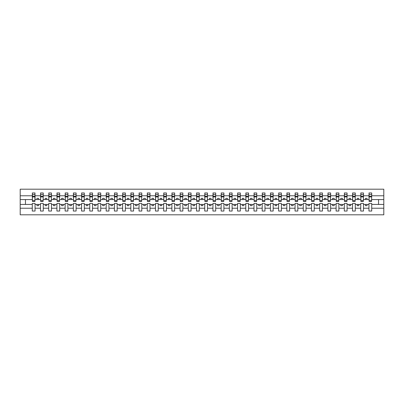 <?xml version="1.0" encoding="UTF-8"?>
<svg xmlns="http://www.w3.org/2000/svg" width="404" height="404" viewBox="0 0 404 404"><rect width="100%" height="100%" fill="white"/><g stroke="black" fill="none" stroke-linecap="round" stroke-linejoin="round"><path stroke-width="0.61" d="M368.953 208.227L363.499 208.227L363.499 203.444L360.742 203.444L360.742 208.227L355.288 208.227L355.288 203.444L352.53 203.444L352.53 208.227L347.076 208.227L347.076 203.444L344.319 203.444L344.319 208.227L338.865 208.227L338.865 203.444L336.108 203.444L336.108 208.227L330.654 208.227L330.654 203.444L327.897 203.444L327.897 208.227L322.442 208.227L322.442 203.444L319.685 203.444L319.685 208.227L314.231 208.227L314.231 203.444L311.474 203.444L311.474 208.227L306.02 208.227L306.02 203.444L303.263 203.444L303.263 208.227L297.809 208.227L297.809 203.444L295.051 203.444L295.051 208.227L289.597 208.227L289.597 203.444L286.84 203.444L286.84 208.227L281.386 208.227L281.386 203.444L278.629 203.444L278.629 208.227L273.175 208.227L273.175 203.444L270.417 203.444L270.417 208.227L264.963 208.227L264.963 203.444L262.206 203.444L262.206 208.227L256.752 208.227L256.752 203.444L253.995 203.444L253.995 208.227L248.541 208.227L248.541 203.444L245.784 203.444L245.784 208.227L240.329 208.227L240.329 203.444L237.572 203.444L237.572 208.227L232.118 208.227L232.118 203.444L229.361 203.444L229.361 208.227L223.907 208.227L223.907 203.444L221.15 203.444L221.15 208.227L215.696 208.227L215.696 203.444L212.938 203.444L212.938 208.227L207.484 208.227L207.484 203.444L204.727 203.444L204.727 208.227L199.273 208.227L199.273 203.444L196.516 203.444L196.516 208.227L191.062 208.227L191.062 203.444L188.304 203.444L188.304 208.227L182.85 208.227L182.85 203.444L180.093 203.444L180.093 208.227L174.639 208.227L174.639 203.444L171.882 203.444L171.882 208.227L166.428 208.227L166.428 203.444L163.671 203.444L163.671 208.227L158.216 208.227L158.216 203.444L155.459 203.444L155.459 208.227L150.005 208.227L150.005 203.444L147.248 203.444L147.248 208.227L141.794 208.227L141.794 203.444L139.037 203.444L139.037 208.227L133.583 208.227L133.583 203.444L130.825 203.444L130.825 208.227L125.371 208.227L125.371 203.444L122.614 203.444L122.614 208.227L117.16 208.227L117.16 203.444L114.403 203.444L114.403 208.227L108.949 208.227L108.949 203.444L106.191 203.444L106.191 208.227L100.737 208.227L100.737 203.444L97.98 203.444L97.98 208.227L92.526 208.227L92.526 203.444L89.769 203.444L89.769 208.227L84.315 208.227L84.315 203.444L81.558 203.444L81.558 208.227L76.103 208.227L76.103 203.444L73.346 203.444L73.346 208.227L67.892 208.227L67.892 203.444L65.135 203.444L65.135 208.227L59.681 208.227L59.681 203.444L56.924 203.444L56.924 208.227L51.47 208.227L51.47 203.444L48.712 203.444L48.712 208.227L43.258 208.227L43.258 203.444L40.501 203.444L40.501 208.227L35.047 208.227L35.047 203.444L32.285 203.444L32.285 208.227L20.2 208.227L20.2 214.812L383.8 214.812L383.8 208.227L371.715 208.227L371.715 211.034L368.953 211.034L368.953 204.429L365.408 204.429L365.408 205.676L367.049 205.676L367.049 204.429M371.715 208.227L371.715 203.444L368.953 203.444L368.953 204.429M360.742 208.227L360.742 211.034L363.499 211.034L363.499 208.227M352.53 208.227L352.53 211.034L355.288 211.034L355.288 208.227M344.319 208.227L344.319 211.034L347.076 211.034L347.076 208.227M336.108 208.227L336.108 211.034L338.865 211.034L338.865 208.227M327.897 208.227L327.897 211.034L330.654 211.034L330.654 208.227M319.685 208.227L319.685 211.034L322.442 211.034L322.442 208.227M311.474 208.227L311.474 211.034L314.231 211.034L314.231 208.227M303.263 208.227L303.263 211.034L306.02 211.034L306.02 208.227M295.051 208.227L295.051 211.034L297.809 211.034L297.809 208.227M286.84 208.227L286.84 211.034L289.597 211.034L289.597 208.227M278.629 208.227L278.629 211.034L281.386 211.034L281.386 208.227M270.417 208.227L270.417 211.034L273.175 211.034L273.175 208.227M262.206 208.227L262.206 211.034L264.963 211.034L264.963 208.227M253.995 208.227L253.995 211.034L256.752 211.034L256.752 208.227M245.784 208.227L245.784 211.034L248.541 211.034L248.541 208.227M237.572 208.227L237.572 211.034L240.329 211.034L240.329 208.227M229.361 208.227L229.361 211.034L232.118 211.034L232.118 208.227M221.15 208.227L221.15 211.034L223.907 211.034L223.907 208.227M212.938 208.227L212.938 211.034L215.696 211.034L215.696 208.227M204.727 208.227L204.727 211.034L207.484 211.034L207.484 208.227M196.516 208.227L196.516 211.034L199.273 211.034L199.273 208.227M188.304 208.227L188.304 211.034L191.062 211.034L191.062 208.227M180.093 208.227L180.093 211.034L182.85 211.034L182.85 208.227M171.882 208.227L171.882 211.034L174.639 211.034L174.639 208.227M163.671 208.227L163.671 211.034L166.428 211.034L166.428 208.227M155.459 208.227L155.459 211.034L158.216 211.034L158.216 208.227M147.248 208.227L147.248 211.034L150.005 211.034L150.005 208.227M139.037 208.227L139.037 211.034L141.794 211.034L141.794 208.227M130.825 208.227L130.825 211.034L133.583 211.034L133.583 208.227M122.614 208.227L122.614 211.034L125.371 211.034L125.371 208.227M114.403 208.227L114.403 211.034L117.16 211.034L117.16 208.227M106.191 208.227L106.191 211.034L108.949 211.034L108.949 208.227M97.98 208.227L97.98 211.034L100.737 211.034L100.737 208.227M89.769 208.227L89.769 211.034L92.526 211.034L92.526 208.227M81.558 208.227L81.558 211.034L84.315 211.034L84.315 208.227M73.346 208.227L73.346 211.034L76.103 211.034L76.103 208.227M65.135 208.227L65.135 211.034L67.892 211.034L67.892 208.227M56.924 208.227L56.924 211.034L59.681 211.034L59.681 208.227M48.712 208.227L48.712 211.034L51.47 211.034L51.47 208.227M40.501 208.227L40.501 211.034L43.258 211.034L43.258 208.227M369.084 200.677L371.579 200.677L371.579 201.439L369.084 201.439L369.084 192.966L368.953 195.773L363.499 195.773L363.368 200.556M369.084 200.556L368.953 195.773M360.873 200.677L363.368 200.677L363.368 201.439L360.873 201.439L360.873 192.966L360.742 195.773L355.288 195.773L355.156 200.556M360.873 200.556L360.742 195.773M352.662 200.677L355.156 200.677L355.156 201.439L352.662 201.439L352.662 192.966L352.53 195.773L347.076 195.773L346.945 200.556M352.662 200.556L352.53 195.773M344.45 200.677L346.945 200.677L346.945 201.439L344.45 201.439L344.45 192.966L344.319 195.773L338.865 195.773L338.734 200.556M344.45 200.556L344.319 195.773M336.239 200.677L338.734 200.677L338.734 201.439L336.239 201.439L336.239 192.966L336.108 195.773L330.654 195.773L330.522 200.556M336.239 200.556L336.108 195.773M328.028 200.677L330.522 200.677L330.522 201.439L328.028 201.439L328.028 192.966L327.897 195.773L322.442 195.773L322.311 200.556M328.028 200.556L327.897 195.773M319.816 200.677L322.311 200.677L322.311 201.439L319.816 201.439L319.816 192.966L319.685 195.773L314.231 195.773L314.1 200.556M319.816 200.556L319.685 195.773M311.605 200.677L314.1 200.677L314.1 201.439L311.605 201.439L311.605 192.966L311.474 195.773L306.02 195.773L305.889 200.556M311.605 200.556L311.474 195.773M303.394 200.677L305.889 200.677L305.889 201.439L303.394 201.439L303.394 192.966L303.263 195.773L297.809 195.773L297.677 200.556M303.394 200.556L303.263 195.773M295.183 200.677L297.677 200.677L297.677 201.439L295.183 201.439L295.183 192.966L295.051 195.773L289.597 195.773L289.466 200.556M295.183 200.556L295.051 195.773M286.971 200.677L289.466 200.677L289.466 201.439L286.971 201.439L286.971 192.966L286.84 195.773L281.386 195.773L281.255 200.556M286.971 200.556L286.84 195.773M278.76 200.677L281.255 200.677L281.255 201.439L278.76 201.439L278.76 192.966L278.629 195.773L273.175 195.773L273.043 200.556M278.76 200.556L278.629 195.773M270.549 200.677L273.043 200.677L273.043 201.439L270.549 201.439L270.549 192.966L270.417 195.773L264.963 195.773L264.832 200.556M270.549 200.556L270.417 195.773M262.337 200.677L264.832 200.677L264.832 201.439L262.337 201.439L262.337 192.966L262.206 195.773L256.752 195.773L256.621 200.556M262.337 200.556L262.206 195.773M254.126 200.677L256.621 200.677L256.621 201.439L254.126 201.439L254.126 192.966L253.995 195.773L248.541 195.773L248.409 200.556M254.126 200.556L253.995 195.773M245.915 200.677L248.409 200.677L248.409 201.439L245.915 201.439L245.915 192.966L245.784 195.773L240.329 195.773L240.198 200.556M245.915 200.556L245.784 195.773M237.703 200.677L240.198 200.677L240.198 201.439L237.703 201.439L237.703 192.966L237.572 195.773L232.118 195.773L231.987 200.556M237.703 200.556L237.572 195.773M229.492 200.677L231.987 200.677L231.987 201.439L229.492 201.439L229.492 192.966L229.361 195.773L223.907 195.773L223.776 200.556M229.492 200.556L229.361 195.773M221.281 200.677L223.776 200.677L223.776 201.439L221.281 201.439L221.281 192.966L221.15 195.773L215.696 195.773L215.564 200.556M221.281 200.556L221.15 195.773M213.07 200.677L215.564 200.677L215.564 201.439L213.07 201.439L213.07 192.966L212.938 195.773L207.484 195.773L207.353 200.556M213.07 200.556L212.938 195.773M204.858 200.677L207.353 200.677L207.353 201.439L204.858 201.439L204.858 192.966L204.727 195.773L199.273 195.773L199.142 200.556M204.858 200.556L204.727 195.773M196.647 200.677L199.142 200.677L199.142 201.439L196.647 201.439L196.647 192.966L196.516 195.773L191.062 195.773L190.93 200.556M196.647 200.556L196.516 195.773M188.436 200.677L190.93 200.677L190.93 201.439L188.436 201.439L188.436 192.966L188.304 195.773L182.85 195.773L182.719 200.556M188.436 200.556L188.304 195.773M180.224 200.677L182.719 200.677L182.719 201.439L180.224 201.439L180.224 192.966L180.093 195.773L174.639 195.773L174.508 200.556M180.224 200.556L180.093 195.773M172.013 200.677L174.508 200.677L174.508 201.439L172.013 201.439L172.013 192.966L171.882 195.773L166.428 195.773L166.297 200.556M172.013 200.556L171.882 195.773M163.802 200.677L166.297 200.677L166.297 201.439L163.802 201.439L163.802 192.966L163.671 195.773L158.216 195.773L158.085 200.556M163.802 200.556L163.671 195.773M155.591 200.677L158.085 200.677L158.085 201.439L155.591 201.439L155.591 192.966L155.459 195.773L150.005 195.773L149.874 200.556M155.591 200.556L155.459 195.773M147.379 200.677L149.874 200.677L149.874 201.439L147.379 201.439L147.379 192.966L147.248 195.773L141.794 195.773L141.663 200.556M147.379 200.556L147.248 195.773M139.168 200.677L141.663 200.677L141.663 201.439L139.168 201.439L139.168 192.966L139.037 195.773L133.583 195.773L133.451 200.556M139.168 200.556L139.037 195.773M130.957 200.677L133.451 200.677L133.451 201.439L130.957 201.439L130.957 192.966L130.825 195.773L125.371 195.773L125.24 200.556M130.957 200.556L130.825 195.773M122.745 200.677L125.24 200.677L125.24 201.439L122.745 201.439L122.745 192.966L122.614 195.773L117.16 195.773L117.029 200.556M122.745 200.556L122.614 195.773M114.534 200.677L117.029 200.677L117.029 201.439L114.534 201.439L114.534 192.966L114.403 195.773L108.949 195.773L108.817 200.556M114.534 200.556L114.403 195.773M106.323 200.677L108.817 200.677L108.817 201.439L106.323 201.439L106.323 192.966L106.191 195.773L100.737 195.773L100.606 200.556M106.323 200.556L106.191 195.773M98.111 200.677L100.606 200.677L100.606 201.439L98.111 201.439L98.111 192.966L97.98 195.773L92.526 195.773L92.395 200.556M98.111 200.556L97.98 195.773M89.9 200.677L92.395 200.677L92.395 201.439L89.9 201.439L89.9 192.966L89.769 195.773L84.315 195.773L84.183 200.556M89.9 200.556L89.769 195.773M81.689 200.677L84.183 200.677L84.183 201.439L81.689 201.439L81.689 192.966L81.558 195.773L76.103 195.773L75.972 200.556M81.689 200.556L81.558 195.773M73.478 200.677L75.972 200.677L75.972 201.439L73.478 201.439L73.478 192.966L73.346 195.773L67.892 195.773L67.761 200.556M73.478 200.556L73.346 195.773M65.266 200.677L67.761 200.677L67.761 201.439L65.266 201.439L65.266 192.966L65.135 195.773L59.681 195.773L59.55 200.556M65.266 200.556L65.135 195.773M57.055 200.677L59.55 200.677L59.55 201.439L57.055 201.439L57.055 192.966L56.924 195.773L51.47 195.773L51.338 200.556M57.055 200.556L56.924 195.773M48.844 200.677L51.338 200.677L51.338 201.439L48.844 201.439L48.844 192.966L48.712 195.773L43.258 195.773L43.127 200.556M48.844 200.556L48.712 195.773M40.632 200.677L43.127 200.677L43.127 201.439L40.632 201.439L40.632 192.966L40.501 195.773L35.047 195.773L34.916 192.966L34.916 201.439L32.421 201.439L32.421 196.91L34.916 196.91M40.632 200.556L40.501 195.773M32.285 208.227L32.285 211.034L35.047 211.034L35.047 208.227M32.421 196.91L32.421 192.966L32.285 195.773L20.2 195.773L20.2 189.188L383.8 189.188L383.8 195.773L371.715 195.773L371.579 200.556M32.421 200.556L32.285 195.773M368.953 192.966L371.715 192.966L371.715 195.773M360.742 192.966L363.499 192.966L363.499 195.773M352.53 192.966L355.288 192.966L355.288 195.773M344.319 192.966L347.076 192.966L347.076 195.773M336.108 192.966L338.865 192.966L338.865 195.773M327.897 192.966L330.654 192.966L330.654 195.773M319.685 192.966L322.442 192.966L322.442 195.773M311.474 192.966L314.231 192.966L314.231 195.773M303.263 192.966L306.02 192.966L306.02 195.773M295.051 192.966L297.809 192.966L297.809 195.773M286.84 192.966L289.597 192.966L289.597 195.773M278.629 192.966L281.386 192.966L281.386 195.773M270.417 192.966L273.175 192.966L273.175 195.773M262.206 192.966L264.963 192.966L264.963 195.773M253.995 192.966L256.752 192.966L256.752 195.773M245.784 192.966L248.541 192.966L248.541 195.773M237.572 192.966L240.329 192.966L240.329 195.773M229.361 192.966L232.118 192.966L232.118 195.773M221.15 192.966L223.907 192.966L223.907 195.773M212.938 192.966L215.696 192.966L215.696 195.773M204.727 192.966L207.484 192.966L207.484 195.773M196.516 192.966L199.273 192.966L199.273 195.773M188.304 192.966L191.062 192.966L191.062 195.773M180.093 192.966L182.85 192.966L182.85 195.773M171.882 192.966L174.639 192.966L174.639 195.773M163.671 192.966L166.428 192.966L166.428 195.773M155.459 192.966L158.216 192.966L158.216 195.773M147.248 192.966L150.005 192.966L150.005 195.773M139.037 192.966L141.794 192.966L141.794 195.773M130.825 192.966L133.583 192.966L133.583 195.773M122.614 192.966L125.371 192.966L125.371 195.773M114.403 192.966L117.16 192.966L117.16 195.773M106.191 192.966L108.949 192.966L108.949 195.773M97.98 192.966L100.737 192.966L100.737 195.773M89.769 192.966L92.526 192.966L92.526 195.773M81.558 192.966L84.315 192.966L84.315 195.773M73.346 192.966L76.103 192.966L76.103 195.773M65.135 192.966L67.892 192.966L67.892 195.773M56.924 192.966L59.681 192.966L59.681 195.773M48.712 192.966L51.47 192.966L51.47 195.773M40.501 192.966L43.258 192.966L43.258 195.773M32.285 192.966L35.047 192.966M365.408 204.429L363.499 204.429M368.953 199.571L367.049 199.571L367.049 198.324L365.408 198.324L365.408 199.571L363.499 199.571M365.408 199.571L367.049 199.571M358.838 205.676L358.838 204.429L357.197 204.429L357.197 205.676L358.838 205.676M357.197 204.429L355.288 204.429M360.742 204.429L358.838 204.429M360.742 199.571L358.838 199.571L358.838 198.324L357.197 198.324L357.197 199.571L355.288 199.571M357.197 199.571L358.838 199.571M350.627 205.676L350.627 204.429L348.985 204.429L348.985 205.676L350.627 205.676M348.985 204.429L347.076 204.429M352.53 204.429L350.627 204.429M352.53 199.571L350.627 199.571L350.627 198.324L348.985 198.324L348.985 199.571L347.076 199.571M348.985 199.571L350.627 199.571M342.415 205.676L342.415 204.429L340.774 204.429L340.774 205.676L342.415 205.676M340.774 204.429L338.865 204.429M344.319 204.429L342.415 204.429M344.319 199.571L342.415 199.571L342.415 198.324L340.774 198.324L340.774 199.571L338.865 199.571M340.774 199.571L342.415 199.571M334.204 205.676L334.204 204.429L332.563 204.429L332.563 205.676L334.204 205.676M332.563 204.429L330.654 204.429M336.108 204.429L334.204 204.429M336.108 199.571L334.204 199.571L334.204 198.324L332.563 198.324L332.563 199.571L330.654 199.571M332.563 199.571L334.204 199.571M325.993 205.676L325.993 204.429L324.351 204.429L324.351 205.676L325.993 205.676M324.351 204.429L322.442 204.429M327.897 204.429L325.993 204.429M327.897 199.571L325.993 199.571L325.993 198.324L324.351 198.324L324.351 199.571L322.442 199.571M324.351 199.571L325.993 199.571M317.781 205.676L317.781 204.429L316.14 204.429L316.14 205.676L317.781 205.676M316.14 204.429L314.231 204.429M319.685 204.429L317.781 204.429M319.685 199.571L317.781 199.571L317.781 198.324L316.14 198.324L316.14 199.571L314.231 199.571M316.14 199.571L317.781 199.571M309.57 205.676L309.57 204.429L307.929 204.429L307.929 205.676L309.57 205.676M307.929 204.429L306.02 204.429M311.474 204.429L309.57 204.429M311.474 199.571L309.57 199.571L309.57 198.324L307.929 198.324L307.929 199.571L306.02 199.571M307.929 199.571L309.57 199.571M301.359 205.676L301.359 204.429L299.718 204.429L299.718 205.676L301.359 205.676M299.718 204.429L297.809 204.429M303.263 204.429L301.359 204.429M303.263 199.571L301.359 199.571L301.359 198.324L299.718 198.324L299.718 199.571L297.809 199.571M299.718 199.571L301.359 199.571M293.147 205.676L293.147 204.429L291.506 204.429L291.506 205.676L293.147 205.676M291.506 204.429L289.597 204.429M295.051 204.429L293.147 204.429M295.051 199.571L293.147 199.571L293.147 198.324L291.506 198.324L291.506 199.571L289.597 199.571M291.506 199.571L293.147 199.571M284.936 205.676L284.936 204.429L283.295 204.429L283.295 205.676L284.936 205.676M283.295 204.429L281.386 204.429M286.84 204.429L284.936 204.429M286.84 199.571L284.936 199.571L284.936 198.324L283.295 198.324L283.295 199.571L281.386 199.571M283.295 199.571L284.936 199.571M276.725 205.676L276.725 204.429L275.084 204.429L275.084 205.676L276.725 205.676M275.084 204.429L273.175 204.429M278.629 204.429L276.725 204.429M278.629 199.571L276.725 199.571L276.725 198.324L275.084 198.324L275.084 199.571L273.175 199.571M275.084 199.571L276.725 199.571M268.514 205.676L268.514 204.429L266.872 204.429L266.872 205.676L268.514 205.676M266.872 204.429L264.963 204.429M270.417 204.429L268.514 204.429M270.417 199.571L268.514 199.571L268.514 198.324L266.872 198.324L266.872 199.571L264.963 199.571M266.872 199.571L268.514 199.571M260.302 205.676L260.302 204.429L258.661 204.429L258.661 205.676L260.302 205.676M258.661 204.429L256.752 204.429M262.206 204.429L260.302 204.429M262.206 199.571L260.302 199.571L260.302 198.324L258.661 198.324L258.661 199.571L256.752 199.571M258.661 199.571L260.302 199.571M252.091 205.676L252.091 204.429L250.445 204.429L250.445 205.676L252.091 205.676M250.445 204.429L248.541 204.429M253.995 204.429L252.091 204.429M253.995 199.571L252.091 199.571L252.091 198.324L250.445 198.324L250.445 199.571L248.541 199.571M250.445 199.571L252.091 199.571M243.88 205.676L243.88 204.429L242.233 204.429L242.233 205.676L243.88 205.676M242.233 204.429L240.329 204.429M245.784 204.429L243.88 204.429M245.784 199.571L243.88 199.571L243.88 198.324L242.233 198.324L242.233 199.571L240.329 199.571M242.233 199.571L243.88 199.571M235.668 205.676L235.668 204.429L234.022 204.429L234.022 205.676L235.668 205.676M234.022 204.429L232.118 204.429M237.572 204.429L235.668 204.429M237.572 199.571L235.668 199.571L235.668 198.324L234.022 198.324L234.022 199.571L232.118 199.571M234.022 199.571L235.668 199.571M227.457 205.676L227.457 204.429L225.811 204.429L225.811 205.676L227.457 205.676M225.811 204.429L223.907 204.429M229.361 204.429L227.457 204.429M229.361 199.571L227.457 199.571L227.457 198.324L225.811 198.324L225.811 199.571L223.907 199.571M225.811 199.571L227.457 199.571M219.246 205.676L219.246 204.429L217.599 204.429L217.599 205.676L219.246 205.676M217.599 204.429L215.696 204.429M221.15 204.429L219.246 204.429M221.15 199.571L219.246 199.571L219.246 198.324L217.599 198.324L217.599 199.571L215.696 199.571M217.599 199.571L219.246 199.571M211.034 205.676L211.034 204.429L209.388 204.429L209.388 205.676L211.034 205.676M209.388 204.429L207.484 204.429M212.938 204.429L211.034 204.429M212.938 199.571L211.034 199.571L211.034 198.324L209.388 198.324L209.388 199.571L207.484 199.571M209.388 199.571L211.034 199.571M202.823 205.676L202.823 204.429L201.177 204.429L201.177 205.676L202.823 205.676M201.177 204.429L199.273 204.429M204.727 204.429L202.823 204.429M204.727 199.571L202.823 199.571L202.823 198.324L201.177 198.324L201.177 199.571L199.273 199.571M201.177 199.571L202.823 199.571M194.612 205.676L194.612 204.429L192.966 204.429L192.966 205.676L194.612 205.676M192.966 204.429L191.062 204.429M196.516 204.429L194.612 204.429M196.516 199.571L194.612 199.571L194.612 198.324L192.966 198.324L192.966 199.571L191.062 199.571M192.966 199.571L194.612 199.571M186.401 205.676L186.401 204.429L184.754 204.429L184.754 205.676L186.401 205.676M184.754 204.429L182.85 204.429M188.304 204.429L186.401 204.429M188.304 199.571L186.401 199.571L186.401 198.324L184.754 198.324L184.754 199.571L182.85 199.571M184.754 199.571L186.401 199.571M178.189 205.676L178.189 204.429L176.543 204.429L176.543 205.676L178.189 205.676M176.543 204.429L174.639 204.429M180.093 204.429L178.189 204.429M180.093 199.571L178.189 199.571L178.189 198.324L176.543 198.324L176.543 199.571L174.639 199.571M176.543 199.571L178.189 199.571M169.978 205.676L169.978 204.429L168.332 204.429L168.332 205.676L169.978 205.676M168.332 204.429L166.428 204.429M171.882 204.429L169.978 204.429M171.882 199.571L169.978 199.571L169.978 198.324L168.332 198.324L168.332 199.571L166.428 199.571M168.332 199.571L169.978 199.571M161.767 205.676L161.767 204.429L160.12 204.429L160.12 205.676L161.767 205.676M160.12 204.429L158.216 204.429M163.671 204.429L161.767 204.429M163.671 199.571L161.767 199.571L161.767 198.324L160.12 198.324L160.12 199.571L158.216 199.571M160.12 199.571L161.767 199.571M153.555 205.676L153.555 204.429L151.909 204.429L151.909 205.676L153.555 205.676M151.909 204.429L150.005 204.429M155.459 204.429L153.555 204.429M155.459 199.571L153.555 199.571L153.555 198.324L151.909 198.324L151.909 199.571L150.005 199.571M151.909 199.571L153.555 199.571M145.339 205.676L145.339 204.429L143.698 204.429L143.698 205.676L145.339 205.676M143.698 204.429L141.794 204.429M147.248 204.429L145.339 204.429M147.248 199.571L145.339 199.571L145.339 198.324L143.698 198.324L143.698 199.571L141.794 199.571M143.698 199.571L145.339 199.571M137.128 205.676L137.128 204.429L135.486 204.429L135.486 205.676L137.128 205.676M135.486 204.429L133.583 204.429M139.037 204.429L137.128 204.429M139.037 199.571L137.128 199.571L137.128 198.324L135.486 198.324L135.486 199.571L133.583 199.571M135.486 199.571L137.128 199.571M128.916 205.676L128.916 204.429L127.275 204.429L127.275 205.676L128.916 205.676M127.275 204.429L125.371 204.429M130.825 204.429L128.916 204.429M130.825 199.571L128.916 199.571L128.916 198.324L127.275 198.324L127.275 199.571L125.371 199.571M127.275 199.571L128.916 199.571M120.705 205.676L120.705 204.429L119.064 204.429L119.064 205.676L120.705 205.676M119.064 204.429L117.16 204.429M122.614 204.429L120.705 204.429M122.614 199.571L120.705 199.571L120.705 198.324L119.064 198.324L119.064 199.571L117.16 199.571M119.064 199.571L120.705 199.571M112.494 205.676L112.494 204.429L110.853 204.429L110.853 205.676L112.494 205.676M110.853 204.429L108.949 204.429M114.403 204.429L112.494 204.429M114.403 199.571L112.494 199.571L112.494 198.324L110.853 198.324L110.853 199.571L108.949 199.571M110.853 199.571L112.494 199.571M104.282 205.676L104.282 204.429L102.641 204.429L102.641 205.676L104.282 205.676M102.641 204.429L100.737 204.429M106.191 204.429L104.282 204.429M106.191 199.571L104.282 199.571L104.282 198.324L102.641 198.324L102.641 199.571L100.737 199.571M102.641 199.571L104.282 199.571M96.071 205.676L96.071 204.429L94.43 204.429L94.43 205.676L96.071 205.676M94.43 204.429L92.526 204.429M97.98 204.429L96.071 204.429M97.98 199.571L96.071 199.571L96.071 198.324L94.43 198.324L94.43 199.571L92.526 199.571M94.43 199.571L96.071 199.571M87.86 205.676L87.86 204.429L86.219 204.429L86.219 205.676L87.86 205.676M86.219 204.429L84.315 204.429M89.769 204.429L87.86 204.429M89.769 199.571L87.86 199.571L87.86 198.324L86.219 198.324L86.219 199.571L84.315 199.571M86.219 199.571L87.86 199.571M79.649 205.676L79.649 204.429L78.007 204.429L78.007 205.676L79.649 205.676M78.007 204.429L76.103 204.429M81.558 204.429L79.649 204.429M81.558 199.571L79.649 199.571L79.649 198.324L78.007 198.324L78.007 199.571L76.103 199.571M78.007 199.571L79.649 199.571M71.437 205.676L71.437 204.429L69.796 204.429L69.796 205.676L71.437 205.676M69.796 204.429L67.892 204.429M73.346 204.429L71.437 204.429M73.346 199.571L71.437 199.571L71.437 198.324L69.796 198.324L69.796 199.571L67.892 199.571M69.796 199.571L71.437 199.571M63.226 205.676L63.226 204.429L61.585 204.429L61.585 205.676L63.226 205.676M61.585 204.429L59.681 204.429M65.135 204.429L63.226 204.429M65.135 199.571L63.226 199.571L63.226 198.324L61.585 198.324L61.585 199.571L59.681 199.571M61.585 199.571L63.226 199.571M55.015 205.676L55.015 204.429L53.373 204.429L53.373 205.676L55.015 205.676M53.373 204.429L51.47 204.429M56.924 204.429L55.015 204.429M56.924 199.571L55.015 199.571L55.015 198.324L53.373 198.324L53.373 199.571L51.47 199.571M53.373 199.571L55.015 199.571M46.803 205.676L46.803 204.429L45.162 204.429L45.162 205.676L46.803 205.676M45.162 204.429L43.258 204.429M48.712 204.429L46.803 204.429M48.712 199.571L46.803 199.571L46.803 198.324L45.162 198.324L45.162 199.571L43.258 199.571M45.162 199.571L46.803 199.571M38.592 205.676L38.592 204.429L36.951 204.429L36.951 205.676L38.592 205.676M36.951 204.429L35.047 204.429M40.501 204.429L38.592 204.429M40.501 199.571L38.592 199.571L38.592 198.324L36.951 198.324L36.951 199.571L35.047 199.571L35.047 195.773M36.951 199.571L38.592 199.571M35.047 199.571L34.916 200.556M32.285 204.429L20.2 204.429L20.2 195.773M20.2 208.227L20.2 204.429M32.285 199.571L20.2 199.571M383.8 208.227L383.8 195.773M25.457 204.429L25.457 199.571M383.8 199.571L378.543 199.571L378.543 204.429L371.715 204.429M383.8 204.429L378.543 204.429M378.543 199.571L371.715 199.571M32.421 196.268L34.916 196.268M43.258 192.966L43.127 200.677M40.632 196.91L43.127 196.91M40.632 196.268L43.127 196.268M51.47 192.966L51.338 200.677M48.844 196.91L51.338 196.91M48.844 196.268L51.338 196.268M59.681 192.966L59.55 200.677M57.055 196.91L59.55 196.91M57.055 196.268L59.55 196.268M67.892 192.966L67.761 200.677M65.266 196.91L67.761 196.91M65.266 196.268L67.761 196.268M76.103 192.966L75.972 200.677M73.478 196.91L75.972 196.91M73.478 196.268L75.972 196.268M84.315 192.966L84.183 200.677M81.689 196.91L84.183 196.91M81.689 196.268L84.183 196.268M92.526 192.966L92.395 200.677M89.9 196.91L92.395 196.91M89.9 196.268L92.395 196.268M100.737 192.966L100.606 200.677M98.111 196.91L100.606 196.91M98.111 196.268L100.606 196.268M108.949 192.966L108.817 200.677M106.323 196.91L108.817 196.91M106.323 196.268L108.817 196.268M117.16 192.966L117.029 200.677M114.534 196.91L117.029 196.91M114.534 196.268L117.029 196.268M125.371 192.966L125.24 200.677M122.745 196.91L125.24 196.91M122.745 196.268L125.24 196.268M133.583 192.966L133.451 200.677M130.957 196.91L133.451 196.91M130.957 196.268L133.451 196.268M141.794 192.966L141.663 200.677M139.168 196.91L141.663 196.91M139.168 196.268L141.663 196.268M150.005 192.966L149.874 200.677M147.379 196.91L149.874 196.91M147.379 196.268L149.874 196.268M158.216 192.966L158.085 200.677M155.591 196.91L158.085 196.91M155.591 196.268L158.085 196.268M166.428 192.966L166.297 200.677M163.802 196.91L166.297 196.91M163.802 196.268L166.297 196.268M174.639 192.966L174.508 200.677M172.013 196.91L174.508 196.91M172.013 196.268L174.508 196.268M182.85 192.966L182.719 200.677M180.224 196.91L182.719 196.91M180.224 196.268L182.719 196.268M191.062 192.966L190.93 200.677M188.436 196.91L190.93 196.91M188.436 196.268L190.93 196.268M199.273 192.966L199.142 200.677M196.647 196.91L199.142 196.91M196.647 196.268L199.142 196.268M207.484 192.966L207.353 200.677M204.858 196.91L207.353 196.91M204.858 196.268L207.353 196.268M215.696 192.966L215.564 200.677M213.07 196.91L215.564 196.91M213.07 196.268L215.564 196.268M223.907 192.966L223.776 200.677M221.281 196.91L223.776 196.91M221.281 196.268L223.776 196.268M232.118 192.966L231.987 200.677M229.492 196.91L231.987 196.91M229.492 196.268L231.987 196.268M240.329 192.966L240.198 200.677M237.703 196.91L240.198 196.91M237.703 196.268L240.198 196.268M248.541 192.966L248.409 200.677M245.915 196.91L248.409 196.91M245.915 196.268L248.409 196.268M256.752 192.966L256.621 200.677M254.126 196.91L256.621 196.91M254.126 196.268L256.621 196.268M264.963 192.966L264.832 200.677M262.337 196.91L264.832 196.91M262.337 196.268L264.832 196.268M273.175 192.966L273.043 200.677M270.549 196.91L273.043 196.91M270.549 196.268L273.043 196.268M281.386 192.966L281.255 200.677M278.76 196.91L281.255 196.91M278.76 196.268L281.255 196.268M289.597 192.966L289.466 200.677M286.971 196.91L289.466 196.91M286.971 196.268L289.466 196.268M297.809 192.966L297.677 200.677M295.183 196.91L297.677 196.91M295.183 196.268L297.677 196.268M306.02 192.966L305.889 200.677M303.394 196.91L305.889 196.91M303.394 196.268L305.889 196.268M314.231 192.966L314.1 200.677M311.605 196.91L314.1 196.91M311.605 196.268L314.1 196.268M322.442 192.966L322.311 200.677M319.816 196.91L322.311 196.91M319.816 196.268L322.311 196.268M330.654 192.966L330.522 200.677M328.028 196.91L330.522 196.91M328.028 196.268L330.522 196.268M338.865 192.966L338.734 200.677M336.239 196.91L338.734 196.91M336.239 196.268L338.734 196.268M347.076 192.966L346.945 200.677M344.45 196.91L346.945 196.91M344.45 196.268L346.945 196.268M355.288 192.966L355.156 200.677M352.662 196.91L355.156 196.91M352.662 196.268L355.156 196.268M363.499 192.966L363.368 200.677M360.873 196.91L363.368 196.91M360.873 196.268L363.368 196.268M371.715 192.966L371.579 200.677M369.084 196.91L371.579 196.91M369.084 196.268L371.579 196.268M32.421 200.677L34.916 200.677M32.421 194.546L34.916 194.546M40.632 194.546L43.127 194.546M48.844 194.546L51.338 194.546M57.055 194.546L59.55 194.546M65.266 194.546L67.761 194.546M73.478 194.546L75.972 194.546M81.689 194.546L84.183 194.546M89.9 194.546L92.395 194.546M98.111 194.546L100.606 194.546M106.323 194.546L108.817 194.546M114.534 194.546L117.029 194.546M122.745 194.546L125.24 194.546M130.957 194.546L133.451 194.546M139.168 194.546L141.663 194.546M147.379 194.546L149.874 194.546M155.591 194.546L158.085 194.546M163.802 194.546L166.297 194.546M172.013 194.546L174.508 194.546M180.224 194.546L182.719 194.546M188.436 194.546L190.93 194.546M196.647 194.546L199.142 194.546M204.858 194.546L207.353 194.546M213.07 194.546L215.564 194.546M221.281 194.546L223.776 194.546M229.492 194.546L231.987 194.546M237.703 194.546L240.198 194.546M245.915 194.546L248.409 194.546M254.126 194.546L256.621 194.546M262.337 194.546L264.832 194.546M270.549 194.546L273.043 194.546M278.76 194.546L281.255 194.546M286.971 194.546L289.466 194.546M295.183 194.546L297.677 194.546M303.394 194.546L305.889 194.546M311.605 194.546L314.1 194.546M319.816 194.546L322.311 194.546M328.028 194.546L330.522 194.546M336.239 194.546L338.734 194.546M344.45 194.546L346.945 194.546M352.662 194.546L355.156 194.546M360.873 194.546L363.368 194.546M369.084 194.546L371.579 194.546"/></g></svg>
